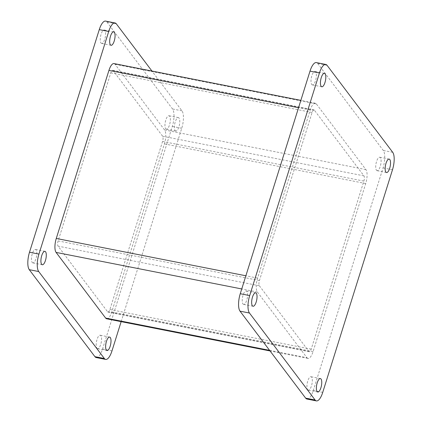 <?xml version="1.0" encoding="UTF-8"?>
<svg xmlns="http://www.w3.org/2000/svg" width="422" height="422" viewBox="0 0 422 422"><rect width="100%" height="100%" fill="white"/><g stroke="black" fill="none" stroke-linecap="round" stroke-linejoin="round"><path stroke-width="0.32" stroke-dasharray="2.11 1.58" d="M96.912 348.213A6.847 2.395 101.1 0 0 97.556 348.656A6.847 2.395 101.1 0 0 101.006 343.413A6.847 2.395 101.1 0 0 100.842 335.669A6.847 2.395 101.1 0 0 100.199 335.226A6.847 2.395 101.1 0 0 96.754 340.47A6.847 2.395 101.1 0 0 96.912 348.213M165.688 128.742A6.847 2.395 101.1 0 0 166.331 129.19A6.847 2.395 101.1 0 0 169.781 123.947A6.847 2.395 101.1 0 0 169.623 116.203A6.847 2.395 101.1 0 0 168.979 115.755A6.847 2.395 101.1 0 0 165.529 120.998A6.847 2.395 101.1 0 0 165.688 128.742M175.125 130.604A6.847 2.395 101.1 0 0 175.768 131.047A6.847 2.395 101.1 0 0 179.218 125.803A6.847 2.395 101.1 0 0 179.055 118.06A6.847 2.395 101.1 0 0 178.416 117.617A6.847 2.395 101.1 0 0 174.966 122.86A6.847 2.395 101.1 0 0 175.125 130.604M100.974 42.986A6.847 2.395 101.1 0 0 101.618 43.429A6.847 2.395 101.1 0 0 105.062 38.186A6.847 2.395 101.1 0 0 104.904 30.442A6.847 2.395 101.1 0 0 104.26 29.999A6.847 2.395 101.1 0 0 100.811 35.237A6.847 2.395 101.1 0 0 100.974 42.986M32.193 262.452A6.847 2.395 101.1 0 0 32.837 262.895A6.847 2.395 101.1 0 0 36.287 257.652A6.847 2.395 101.1 0 0 36.123 249.908A6.847 2.395 101.1 0 0 35.485 249.465A6.847 2.395 101.1 0 0 32.035 254.709A6.847 2.395 101.1 0 0 32.193 262.452M121.146 321.638L181.745 128.277A13.689 4.795 101.1 0 0 181.977 110.833L151.952 71.049M96.205 357.555A13.689 4.795 101.1 0 0 102.546 349.02L172.308 126.421A13.689 4.795 101.1 0 0 172.54 108.976L106.898 21.991A13.689 4.795 101.1 0 0 105.611 21.1M307.659 389.701A6.847 2.395 101.1 0 0 308.303 390.144A6.847 2.395 101.1 0 0 311.752 384.901A6.847 2.395 101.1 0 0 311.589 377.157A6.847 2.395 101.1 0 0 310.951 376.714A6.847 2.395 101.1 0 0 307.501 381.957A6.847 2.395 101.1 0 0 307.659 389.701M376.44 170.235A6.847 2.395 101.1 0 0 377.083 170.678A6.847 2.395 101.1 0 0 380.528 165.435A6.847 2.395 101.1 0 0 380.37 157.691A6.847 2.395 101.1 0 0 379.726 157.248A6.847 2.395 101.1 0 0 376.276 162.486A6.847 2.395 101.1 0 0 376.44 170.235M311.721 84.474A6.847 2.395 101.1 0 0 312.364 84.917A6.847 2.395 101.1 0 0 315.809 79.674A6.847 2.395 101.1 0 0 315.651 71.93A6.847 2.395 101.1 0 0 315.007 71.487A6.847 2.395 101.1 0 0 311.563 76.725A6.847 2.395 101.1 0 0 311.721 84.474M242.945 303.94A6.847 2.395 101.1 0 0 243.584 304.383A6.847 2.395 101.1 0 0 247.034 299.14A6.847 2.395 101.1 0 0 246.875 291.396A6.847 2.395 101.1 0 0 246.232 290.953A6.847 2.395 101.1 0 0 242.782 296.197A6.847 2.395 101.1 0 0 242.945 303.94M306.952 399.043A13.689 4.795 101.1 0 0 313.293 390.508L383.055 167.909A13.689 4.795 101.1 0 0 383.287 150.464L317.645 63.479A13.689 4.795 101.1 0 0 316.358 62.588M306.958 357.708A10.951 3.835 101.1 0 0 307.986 358.42A10.951 3.835 101.1 0 0 313.061 351.595L365.726 183.544A10.951 3.835 101.1 0 0 365.911 169.591L316.352 103.923A10.951 3.835 101.1 0 0 315.324 103.211A10.951 3.835 101.1 0 0 310.249 110.036L257.589 278.087A10.951 3.835 101.1 0 0 257.404 292.04L306.958 357.708L269.595 350.35M259.366 285.768L308.925 351.436A4.109 1.44 101.1 0 0 309.31 351.705A4.109 1.44 101.1 0 0 311.209 349.147L363.875 181.096A4.109 1.44 101.1 0 0 363.943 175.863L314.39 110.195A4.109 1.44 101.1 0 0 314.005 109.926A4.109 1.44 101.1 0 0 312.101 112.484L259.435 280.535A4.109 1.44 101.1 0 0 259.366 285.768L58.057 246.137L107.61 311.805A4.109 1.44 101.1 0 0 107.995 312.074A4.109 1.44 101.1 0 0 109.899 309.516L162.565 141.465A4.109 1.44 101.1 0 0 162.634 136.232L113.075 70.564A4.109 1.44 101.1 0 0 112.69 70.295A4.109 1.44 101.1 0 0 110.791 72.853L58.125 240.904A4.109 1.44 101.1 0 0 58.057 246.137M106.676 318.789A10.951 3.835 101.1 0 0 111.751 311.963L164.411 143.913A10.951 3.835 101.1 0 0 164.596 129.96L115.042 64.292A10.951 3.835 101.1 0 0 114.014 63.58M111.983 350.877L102.546 349.02M181.745 128.277L172.308 126.421M181.977 110.833L172.54 108.976M116.335 23.848L106.898 21.991M322.73 392.37L313.293 390.508M392.492 169.765L383.055 167.909M392.724 152.321L383.287 150.464M327.082 65.336L317.645 63.479M313.061 351.595L111.751 311.963M365.726 183.544L164.411 143.913M365.911 169.591L164.596 129.96M316.352 103.923L115.042 64.292M310.249 110.036L298.544 107.731M257.589 278.087L245.878 275.782M257.404 292.04L241.748 288.959M259.435 280.535L58.125 240.904M308.925 351.436L107.61 311.805M311.209 349.147L109.899 309.516M363.875 181.096L162.565 141.465M363.943 175.863L162.634 136.232M314.39 110.195L113.075 70.564M312.101 112.484L110.791 72.853M106.993 350.513L97.556 348.656M175.768 131.047L166.331 129.19M111.049 45.286L101.618 43.429M42.274 264.752L32.837 262.895M44.917 251.322L35.485 249.465M113.697 31.856L104.26 29.999M178.416 117.617L168.979 115.755M109.636 337.083L100.199 335.226M317.74 392.001L308.303 390.144M386.515 172.535L377.083 170.678M321.801 86.774L312.364 84.917M253.021 306.245L243.584 304.383M255.669 292.81L246.232 290.953M324.444 73.344L315.007 71.487M389.163 159.105L379.726 157.248M320.382 378.571L310.951 376.714M307.986 358.42L270.048 350.951M315.324 103.211L300.854 100.362M309.31 351.705L107.995 312.074M314.005 109.926L112.69 70.295"/><path stroke-width="0.63" d="M106.349 350.07A6.847 2.395 101.1 0 0 106.993 350.513A6.847 2.395 101.1 0 0 110.437 345.275A6.847 2.395 101.1 0 0 110.279 337.526A6.847 2.395 101.1 0 0 109.636 337.083A6.847 2.395 101.1 0 0 106.191 342.326A6.847 2.395 101.1 0 0 106.349 350.07M110.411 44.843A6.847 2.395 101.1 0 0 111.049 45.286A6.847 2.395 101.1 0 0 114.499 40.043A6.847 2.395 101.1 0 0 114.341 32.299A6.847 2.395 101.1 0 0 113.697 31.856A6.847 2.395 101.1 0 0 110.247 37.099A6.847 2.395 101.1 0 0 110.411 44.843M41.63 264.309A6.847 2.395 101.1 0 0 42.274 264.752A6.847 2.395 101.1 0 0 45.724 259.514A6.847 2.395 101.1 0 0 45.56 251.765A6.847 2.395 101.1 0 0 44.917 251.322A6.847 2.395 101.1 0 0 41.472 256.565A6.847 2.395 101.1 0 0 41.63 264.309M151.952 71.049L116.335 23.848A13.689 4.795 101.1 0 0 115.048 22.957A13.689 4.795 101.1 0 0 108.707 31.492L38.945 254.091A13.689 4.795 101.1 0 0 38.713 271.536L104.355 358.521A13.689 4.795 101.1 0 0 105.642 359.412A13.689 4.795 101.1 0 0 111.983 350.877L121.146 321.638M115.048 22.957L105.611 21.1A13.689 4.795 101.1 0 0 99.27 29.63L29.508 252.235A13.689 4.795 101.1 0 0 29.276 269.679L94.918 356.664A13.689 4.795 101.1 0 0 96.205 357.555L105.642 359.412M317.096 391.558A6.847 2.395 101.1 0 0 317.74 392.001A6.847 2.395 101.1 0 0 321.189 386.763A6.847 2.395 101.1 0 0 321.026 379.014A6.847 2.395 101.1 0 0 320.382 378.571A6.847 2.395 101.1 0 0 316.938 383.814A6.847 2.395 101.1 0 0 317.096 391.558M385.877 172.092A6.847 2.395 101.1 0 0 386.515 172.535A6.847 2.395 101.1 0 0 389.965 167.291A6.847 2.395 101.1 0 0 389.807 159.548A6.847 2.395 101.1 0 0 389.163 159.105A6.847 2.395 101.1 0 0 385.713 164.348A6.847 2.395 101.1 0 0 385.877 172.092M321.158 86.331A6.847 2.395 101.1 0 0 321.801 86.774A6.847 2.395 101.1 0 0 325.246 81.53A6.847 2.395 101.1 0 0 325.088 73.787A6.847 2.395 101.1 0 0 324.444 73.344A6.847 2.395 101.1 0 0 320.994 78.587A6.847 2.395 101.1 0 0 321.158 86.331M252.377 305.797A6.847 2.395 101.1 0 0 253.021 306.245A6.847 2.395 101.1 0 0 256.47 301.002A6.847 2.395 101.1 0 0 256.312 293.258A6.847 2.395 101.1 0 0 255.669 292.81A6.847 2.395 101.1 0 0 252.219 298.053A6.847 2.395 101.1 0 0 252.377 305.797M315.102 400.009A13.689 4.795 101.1 0 0 316.389 400.9A13.689 4.795 101.1 0 0 322.73 392.37L392.492 169.765A13.689 4.795 101.1 0 0 392.724 152.321L327.082 65.336A13.689 4.795 101.1 0 0 325.795 64.445A13.689 4.795 101.1 0 0 319.454 72.98L249.692 295.579A13.689 4.795 101.1 0 0 249.46 313.024L315.102 400.009L305.665 398.152A13.689 4.795 101.1 0 0 306.952 399.043L316.389 400.9M325.795 64.445L316.358 62.588A13.689 4.795 101.1 0 0 310.017 71.123L240.255 293.723A13.689 4.795 101.1 0 0 240.023 311.167L305.665 398.152M300.854 100.362L114.014 63.58A10.951 3.835 101.1 0 0 108.939 70.405L56.274 238.456A10.951 3.835 101.1 0 0 56.089 252.409L105.648 318.077A10.951 3.835 101.1 0 0 106.676 318.789L270.048 350.951M104.355 358.521L94.918 356.664M108.707 31.492L99.27 29.63M38.945 254.091L29.508 252.235M38.713 271.536L29.276 269.679M319.454 72.98L310.017 71.123M249.692 295.579L240.255 293.723M249.46 313.024L240.023 311.167M269.595 350.35L105.648 318.077M298.544 107.731L108.939 70.405M245.878 275.782L56.274 238.456M241.748 288.959L56.089 252.409"/></g></svg>
